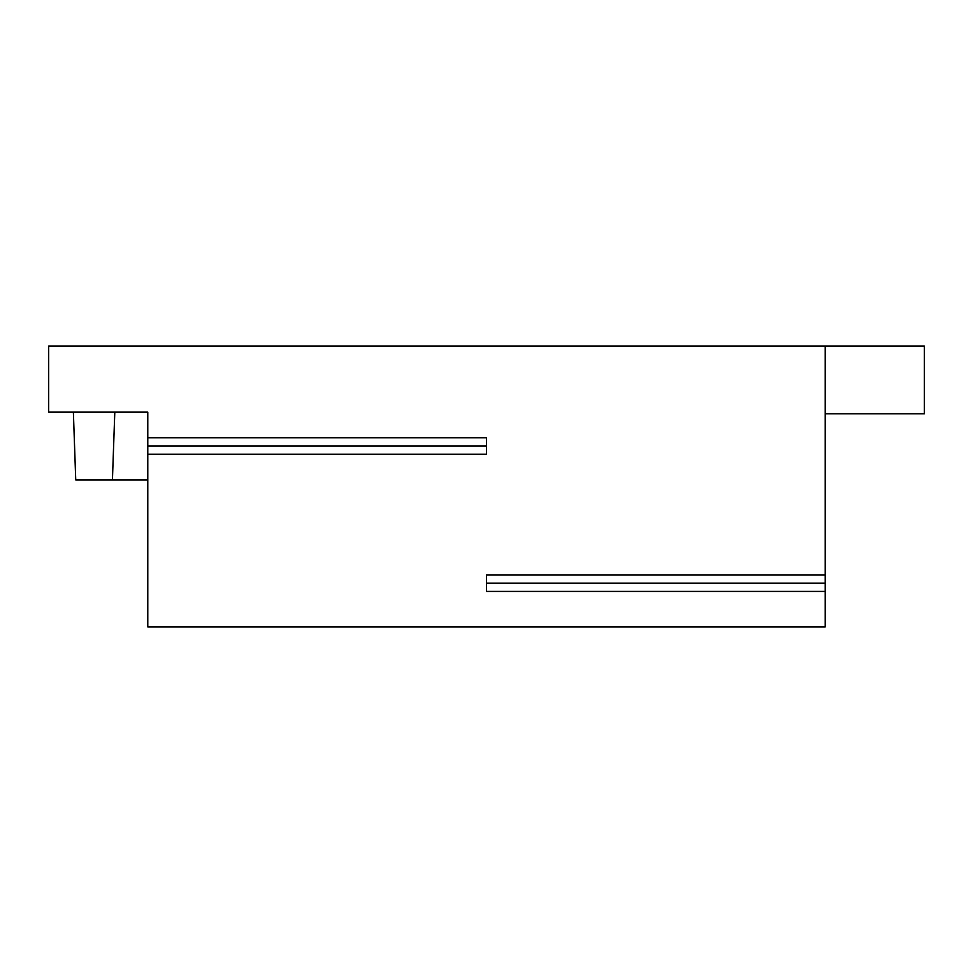 <?xml version="1.0" encoding="UTF-8"?>
<svg xmlns="http://www.w3.org/2000/svg" width="973" height="973" viewBox="0 0 973 973"><rect width="100%" height="100%" fill="white"/><g stroke="black" fill="none" stroke-linecap="round" stroke-linejoin="round"><path stroke-width="1.46" d="M147.787 437.753L486.5 437.753L486.5 446.023L147.787 446.023L147.787 412.151L48.65 412.151L48.65 346.06L924.35 346.06L924.35 413.805L825.213 413.805M825.213 591.414L486.5 591.414L486.5 583.155L825.213 583.155L825.213 626.94L147.787 626.94L147.787 446.023M73.376 412.151L75.736 479.896L147.787 479.896M825.213 346.06L825.213 574.897L486.5 574.897L486.5 583.155M825.213 583.155L825.213 574.897M486.5 446.023L486.5 454.282L147.787 454.282M114.802 412.151L112.43 479.896"/></g></svg>
